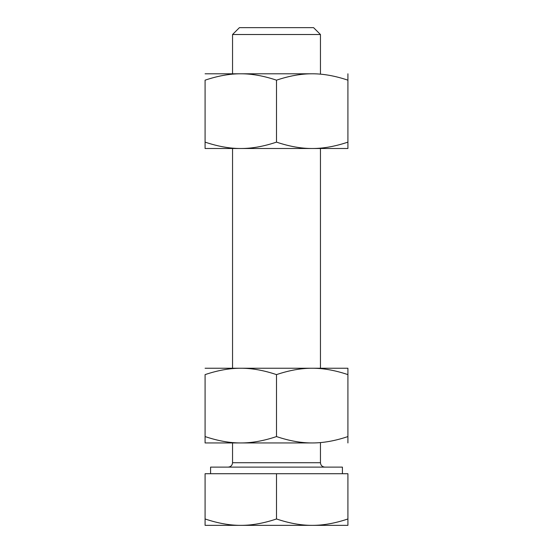 <?xml version="1.0" encoding="UTF-8"?>
<svg xmlns="http://www.w3.org/2000/svg" width="553" height="553" viewBox="0 0 553 553"><rect width="100%" height="100%" fill="white"/><g stroke="black" fill="none" stroke-linecap="round" stroke-linejoin="round"><path stroke-width="0.83" d="M312.21 442.946L205.087 442.946L205.087 436.573C217.861 440.865 229.765 442.994 240.79 442.946C251.822 442.994 263.726 440.865 276.5 436.573L276.5 374.616C289.274 370.323 301.178 368.194 312.21 368.243L347.913 368.243L312.21 368.243C323.235 368.194 335.139 370.323 347.913 374.616L347.913 368.243L347.913 374.616C335.139 370.323 323.235 368.194 312.21 368.243L240.79 368.243L312.21 368.243C301.178 368.194 289.274 370.323 276.5 374.616C263.726 370.323 251.822 368.194 240.79 368.243L205.087 368.243L240.79 368.243C251.822 368.194 263.726 370.323 276.5 374.616L276.5 436.573C263.726 440.865 251.822 442.994 240.79 442.946L312.21 442.946C301.178 442.994 289.274 440.865 276.5 436.573C289.274 440.865 301.178 442.994 312.21 442.946C323.235 442.994 335.139 440.865 347.913 436.573C335.139 440.865 323.235 442.994 312.21 442.946M205.087 374.616C217.861 370.323 229.765 368.194 240.79 368.243C229.765 368.194 217.861 370.323 205.087 374.616L205.087 436.573L205.087 374.616M347.913 442.946L347.913 374.616L347.913 442.946M205.087 436.573L205.087 442.946L240.79 442.946C229.765 442.994 217.861 440.865 205.087 436.573M320.45 148.501L320.45 368.243M205.087 73.791L312.21 73.791C323.235 73.749 335.139 75.879 347.913 80.171L347.913 73.791L347.913 80.171C335.139 75.879 323.235 73.749 312.21 73.791L240.79 73.791C229.765 73.749 217.861 75.879 205.087 80.171L205.087 148.501L240.79 148.501L205.087 148.501L205.087 80.171C217.861 75.879 229.765 73.749 240.79 73.791C251.822 73.749 263.726 75.879 276.5 80.171C263.726 75.879 251.822 73.749 240.79 73.791L205.087 73.791M312.21 148.501L240.79 148.501L312.21 148.501C301.178 148.55 289.274 146.421 276.5 142.128C263.726 146.421 251.822 148.55 240.79 148.501C229.765 148.55 217.861 146.421 205.087 142.128C217.861 146.421 229.765 148.55 240.79 148.501C251.822 148.55 263.726 146.421 276.5 142.128L276.5 80.171C289.274 75.879 301.178 73.749 312.21 73.791C301.178 73.749 289.274 75.879 276.5 80.171L276.5 142.128C289.274 146.421 301.178 148.55 312.21 148.501L347.913 148.501L312.21 148.501C323.235 148.55 335.139 146.421 347.913 142.128C335.139 146.421 323.235 148.55 312.21 148.501M347.913 148.501L347.913 80.171L347.913 148.501M320.45 442.946L320.45 462.723C320.726 465.377 322.192 466.843 324.839 467.119M232.55 442.946L232.55 462.723L320.45 462.723L232.55 462.723C232.274 465.377 230.808 466.843 228.161 467.119L342.418 467.119L210.582 467.119L210.582 473.714M232.55 73.791L232.55 34.514L239.421 27.65L313.579 27.65L239.421 27.65L313.579 27.65L320.45 34.514L232.55 34.514L320.45 34.514L320.45 73.791M240.79 525.35C229.765 525.398 217.861 523.269 205.087 518.97L205.087 525.35L312.21 525.35C301.178 525.398 289.274 523.269 276.5 518.97C263.726 523.269 251.822 525.398 240.79 525.35C251.822 525.398 263.726 523.269 276.5 518.97L276.5 473.714L347.913 473.714L347.913 518.97C335.139 523.269 323.235 525.398 312.21 525.35L347.913 525.35L347.913 518.97L347.913 525.35L312.21 525.35C323.235 525.398 335.139 523.269 347.913 518.97L347.913 473.714L205.087 473.714L276.5 473.714L276.5 518.97C289.274 523.269 301.178 525.398 312.21 525.35L205.087 525.35L205.087 518.97C217.861 523.269 229.765 525.398 240.79 525.35M205.087 473.714L205.087 518.97L205.087 473.714M342.418 473.714L342.418 467.119M232.55 148.501L232.55 368.243"/></g></svg>
